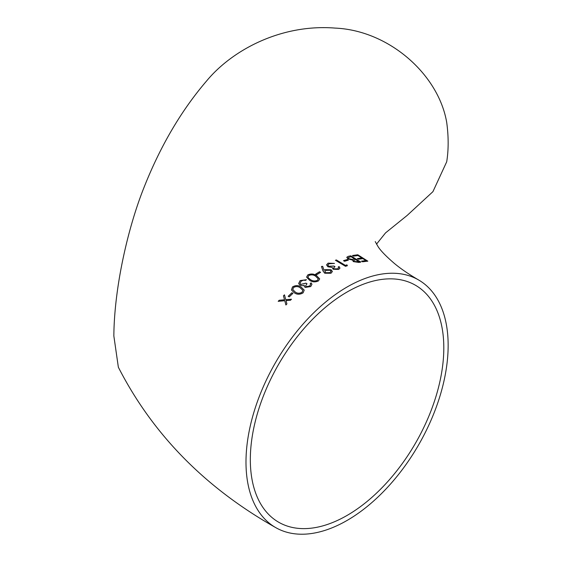<?xml version="1.0" encoding="UTF-8"?>
<svg xmlns="http://www.w3.org/2000/svg" width="562" height="562" viewBox="0 0 562 562"><rect width="100%" height="100%" fill="white"/><g stroke="black" fill="none" stroke-linecap="round" stroke-linejoin="round"><path stroke-width="0.84" d="M376.505 244.154L385.56 232.872L407.12 215.464L432.93 191.656L446.706 161.779A142.952 82.537 -120 0 0 446.706 122.418C438.501 74.296 388.841 30.439 335.205 28.1C281.681 23.794 232.535 49.611 206.514 81.061C181.105 110.721 160.17 146.429 143.717 188.2C127.7 228.558 114.227 287.934 113.847 335.943L118.357 367.232C152.681 434.307 205.088 487.739 275.591 527.528A142.952 82.537 120 0 0 418.542 444.999A142.952 82.537 120 0 0 418.542 279.932A142.952 82.537 120 0 0 347.07 287.013A142.952 82.537 120 0 0 245.987 462.09A142.952 82.537 120 0 0 275.591 527.528M357.376 258.59L361.83 257.986L357.973 255.52L353.526 256.153L352.493 255.499L357.783 254.769L367.808 261.154L362.532 261.801L361.499 261.161L365.946 260.585L362.855 258.639L358.408 259.237L357.376 258.59M358.97 262.447L353.407 261.618L352.381 260.03L347.934 258.913L346.761 257.305L348.18 256.37L350.786 255.822L360.832 262.089L358.97 262.447M343.522 260.656L347.302 259.525L348.342 260.157L344.562 261.288L343.522 260.656M347.393 265.671L345.546 266.339L335.444 260.29L336.343 259.946L345.405 265.39L346.937 264.857L347.393 265.671M329.128 263.754L327.892 265.067L328.693 266.248L333.94 266.037L334.98 266.655L333.505 268.032L334.046 268.826L337.664 268.812L338.577 267.905L338.212 266.964L339.111 266.578L339.947 268.123L338.71 269.416L333.133 269.268L332.233 267.477L327.871 266.746L326.55 264.864L328.103 263.135L334.446 263.416L329.128 263.754M324.014 270.287L325.005 269.655L331.109 269.767L332.388 271.509L330.99 273.258L324.724 273.223L322.918 270.835L321.478 266.458L322.707 266.367L324.014 270.35L322.707 266.367M315.626 274.158L319.525 271.741L320.565 272.338L316.666 274.755L315.626 274.158M309.669 280.354L306.599 277.136L307.836 274.874C311.025 273.511 313.926 273.764 316.532 275.626L319.687 278.892L318.471 280.916C315.268 282.335 312.332 282.152 309.669 280.354M301.134 281.176L299.96 283.438L300.74 284.393L305.946 283.157L306.985 283.74L305.545 285.967L306.086 286.683L309.683 285.995L310.568 284.386L310.217 283.515L311.116 282.841L311.952 284.246L310.73 286.571L305.187 287.407L304.211 286.234L304.267 285.299L302.328 285.693L299.939 285.173L298.647 283.564L300.115 280.586L306.438 279.707L305.538 280.375L303.354 280.192L301.134 281.176M294.439 292.886L291.446 289.985L292.507 286.922C295.626 285.145 298.485 285.194 301.091 287.049L304.225 290.097L303.115 292.837C299.982 294.671 297.094 294.685 294.439 292.886M288.187 296.307L291.889 292.76L292.921 293.336L289.226 296.869L288.187 296.307M278.204 301.323L279.195 300.263L284.505 299.771L283.445 295.844L284.463 294.832L285.763 299.665L291.467 299.23L290.456 300.248L286.016 300.593L286.908 303.901L285.91 304.962L284.758 300.705L278.204 301.323M250.329 459.583A136.812 78.989 120 0 0 278.661 522.217A136.812 78.989 120 0 0 415.473 443.228A136.812 78.989 120 0 0 415.473 285.25A136.812 78.989 120 0 0 347.07 292.022A136.812 78.989 120 0 0 250.329 459.583M284.477 294.881L283.466 295.893L284.527 299.82L279.195 300.263M279.216 300.305L278.225 301.373M285.932 305.004L284.758 300.705M291.488 299.279L285.763 299.665M292.942 293.385L291.889 292.76M291.903 292.809L288.208 296.35M304.225 290.125L301.106 287.105C298.499 285.243 295.633 285.201 292.521 286.971L292.507 286.922M292.521 286.971L291.453 290.013M302.827 290.273L302.061 292.331C299.595 293.631 297.347 293.568 295.331 292.142L292.767 289.578L293.512 287.519C296.005 286.213 298.239 286.311 300.213 287.8L302.82 290.252L302.047 292.282C299.581 293.582 297.333 293.519 295.317 292.085L292.753 289.528M307 283.796L305.96 283.213L300.74 284.393M300.754 284.449L299.968 283.459M306.388 279.743L300.115 280.586M300.122 280.642L298.647 283.585M304.218 286.262L304.267 285.299M311.952 284.274L311.116 282.841M311.123 282.897L310.224 283.571M310.575 284.407L309.683 285.995M309.69 286.051L306.086 286.683M306.093 286.739L305.552 285.995M319.694 278.928L316.532 275.682C313.926 273.82 311.032 273.575 307.843 274.93L307.836 274.874M307.843 274.93L306.606 277.164M318.268 278.878L317.411 280.403C314.882 281.393 312.613 281.176 310.582 279.757L308.419 278.05L307.983 277.045L308.84 275.485C311.397 274.495 313.659 274.741 315.626 276.223L318.268 278.85L317.404 280.347C314.882 281.337 312.605 281.119 310.575 279.7L308.412 277.993L307.976 276.989M320.565 272.401L319.525 271.741M319.525 271.804L315.633 274.221M332.388 271.537L331.102 269.83L325.005 269.655M324.998 269.718L324.014 270.35M322.707 266.43L321.478 266.521M331.018 271.404L329.992 272.689L325.7 272.795L324.878 271.622M330.252 270.259L331.018 271.369L329.992 272.633L325.7 272.732L324.878 271.594L325.876 270.35L330.252 270.259M334.973 266.711L333.933 266.1L328.693 266.248M328.686 266.304L327.892 265.102M334.439 263.48L328.103 263.135M328.096 263.199L326.543 264.892M339.947 268.151L339.111 266.578M339.104 266.641L338.205 267.027M338.57 267.933L337.664 268.812M337.657 268.875L334.046 268.826M334.039 268.889L333.498 268.067M347.379 265.742L346.937 264.857M346.93 264.92L345.405 265.39M345.398 265.461L336.343 259.946M336.329 260.009L335.437 260.354M348.328 260.22L347.302 259.525M347.288 259.588L343.515 260.726M360.811 262.152L350.786 255.822M350.765 255.886L348.18 256.37M348.166 256.441L346.754 257.34M357.762 261.913L354.257 261.393L353.582 260.473L355.718 259.623L358.928 261.681L354.243 261.463L353.575 260.508M348.791 258.752L348.117 257.705L350.955 256.644L354.685 258.977L352.177 259.482L348.791 258.752L348.11 257.733M354.685 258.977L352.198 259.412L348.805 258.689M358.942 261.611L357.776 261.85M357.362 258.653L361.83 257.986M361.478 261.225L365.946 260.585M367.787 261.218L357.783 254.769M357.762 254.839L352.479 255.57M418.542 279.932C408.813 274.249 400.783 268.769 394.44 263.487C385.904 256.153 380.411 250.462 377.952 246.43L375.233 241.583"/></g></svg>
